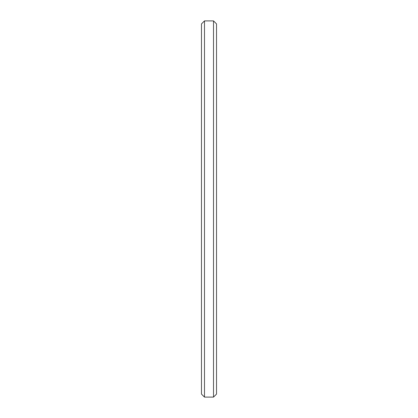 <?xml version="1.0" encoding="UTF-8"?>
<svg xmlns="http://www.w3.org/2000/svg" width="418" height="418" viewBox="0 0 418 418"><rect width="100%" height="100%" fill="white"/><g stroke="black" fill="none" stroke-linecap="round" stroke-linejoin="round"><path stroke-width="0.31" stroke-dasharray="2.09 1.57" d="M201.476 23.91L201.476 394.09M204.486 397.1L204.486 20.9M216.524 394.09L216.524 23.91M213.514 20.9L213.514 397.1"/><path stroke-width="0.63" d="M201.476 394.09L201.476 23.91L204.486 20.9L204.486 397.1L201.476 394.09M213.514 20.9L216.524 23.91L216.524 394.09L213.514 397.1L213.514 20.9L204.486 20.9M213.514 397.1L204.486 397.1"/></g></svg>
